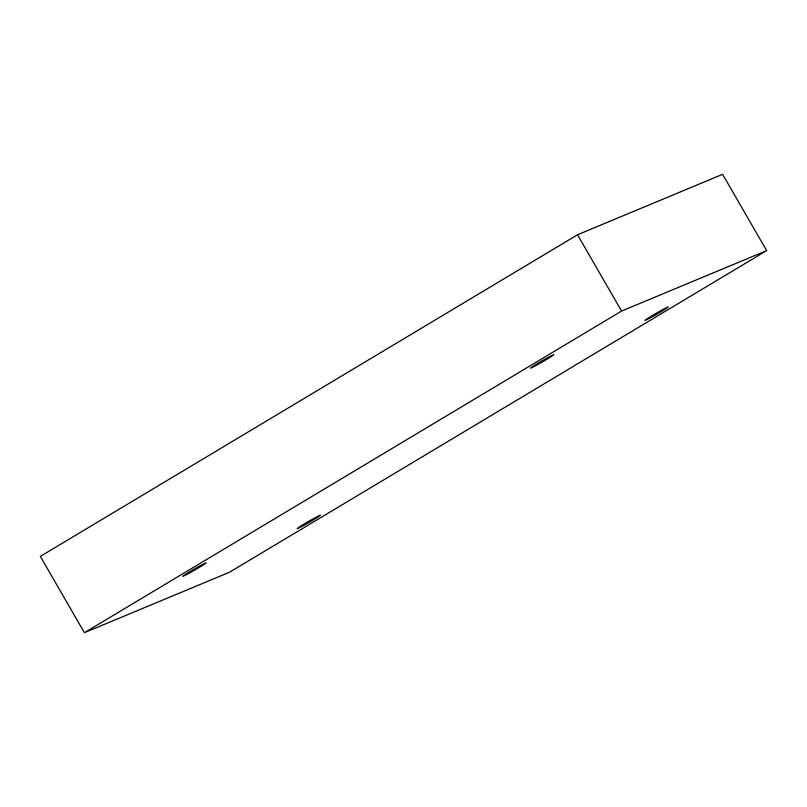 <?xml version="1.0" encoding="UTF-8"?>
<svg xmlns="http://www.w3.org/2000/svg" width="807" height="807" viewBox="0 0 807 807"><rect width="100%" height="100%" fill="white"/><g stroke="black" fill="none" stroke-linecap="round" stroke-linejoin="round"><path stroke-width="1.21" d="M766.65 250.614L722.608 174.322L577.519 234.766L40.35 556.386L84.392 632.678L229.481 572.234L766.65 250.614L621.572 311.058L577.519 234.766M621.572 311.058L84.392 632.678M645.741 320.208A13.416 0.605 150 0 0 658.865 313.096A13.416 0.605 150 0 0 668.236 306.993A13.416 0.605 150 0 0 656.313 313.177A13.416 0.605 150 0 0 644.995 320.409A13.416 0.605 150 0 0 645.741 320.208M297.975 528.424A13.416 0.605 150 0 0 311.099 521.312A13.416 0.605 150 0 0 320.47 515.209A13.416 0.605 150 0 0 308.546 521.393A13.416 0.605 150 0 0 297.228 528.625A13.416 0.605 150 0 0 297.975 528.424M183.562 576.097A13.416 0.605 150 0 0 196.686 568.985A13.416 0.605 150 0 0 206.057 562.883A13.416 0.605 150 0 0 194.134 569.066A13.416 0.605 150 0 0 182.816 576.299A13.416 0.605 150 0 0 183.562 576.097M531.329 367.881A13.416 0.605 150 0 0 544.453 360.769A13.416 0.605 150 0 0 553.824 354.666A13.416 0.605 150 0 0 541.89 360.84A13.416 0.605 150 0 0 530.582 368.083A13.416 0.605 150 0 0 531.329 367.881"/></g></svg>
